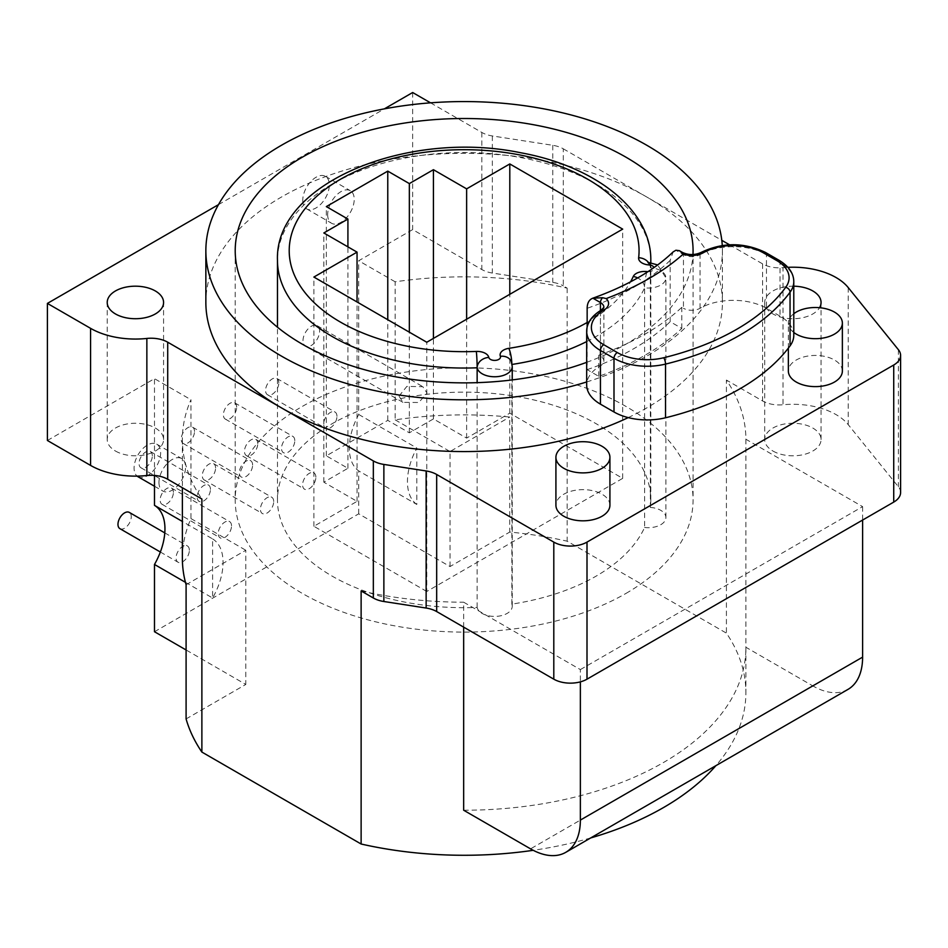 <?xml version="1.0" encoding="UTF-8"?>
<svg xmlns="http://www.w3.org/2000/svg" width="948" height="948" viewBox="0 0 948 948"><rect width="100%" height="100%" fill="white"/><g stroke="black" fill="none" stroke-linecap="round" stroke-linejoin="round"><path stroke-width="0.71" stroke-dasharray="4.74 3.56" d="M154.488 631.735L358.711 513.828L450.027 566.549L509.74 532.065A281.769 162.677 180 0 1 567.153 541.19L726.405 633.134A281.769 162.677 180 0 1 745.898 692.597A281.769 162.677 180 0 1 715.882 765.676M186.092 718.928L245.805 684.456L186.092 649.973M590.711 837.937A281.769 162.677 180 0 1 533.226 850.309M463.655 627.126L463.655 602.205L580.366 669.584L580.366 681.861M361.129 590.948A281.769 162.677 0 0 0 463.655 602.205M580.366 669.584L862.609 506.635L745.898 439.256A281.769 162.677 0 0 0 726.405 380.065L726.405 633.134M745.898 439.256L745.898 647.259L812.803 685.89L530.548 848.851M463.655 810.22A281.769 162.677 0 0 0 745.898 647.543A281.769 162.677 0 0 0 745.898 647.259M430.534 102.834L481.821 132.447A23.475 13.556 0 0 0 492.344 135.955L552.767 145.305A23.475 13.556 0 0 1 563.302 148.812L563.302 285.893L567.153 288.121A281.769 162.677 0 0 0 395.162 281.805L395.162 419.846A281.769 162.677 180 0 1 509.74 417.037L509.74 532.065M567.153 288.121L567.153 541.19M399.037 396.098L406.858 386.417L422.796 386.677L427.062 393.112L418.755 402.497L402.983 402.355L399.037 396.098M182.372 558.396A281.769 162.677 180 0 1 190.951 518.58L190.951 399.712A281.769 162.677 0 0 0 182.372 439.528A281.769 162.677 0 0 0 201.877 499.004M848.022 689.374A70.436 40.669 60 0 1 812.803 685.89M47.4 440.488L154.488 378.667L190.951 399.712M115.478 451.035A28.179 16.27 0 0 0 146.182 454.566A28.179 16.27 0 0 0 163.577 439.528A28.179 16.27 0 0 0 155.318 428.034A28.179 16.27 0 0 0 124.615 424.503A28.179 16.27 0 0 0 107.219 439.528A28.179 16.27 0 0 0 115.478 451.035M395.162 281.805L358.711 260.759L412.664 229.606L481.821 269.528A23.475 13.556 0 0 0 492.344 273.036L552.767 282.386A23.475 13.556 0 0 1 563.302 285.893M900.6 492.51A23.475 13.556 0 0 0 898.396 486.774L848.211 424.633A61.051 35.242 0 0 0 783.001 404.749A23.475 13.556 0 0 1 762.595 400.957L726.405 380.065M772.952 451.035A28.179 16.27 0 0 0 803.667 454.566A28.179 16.27 0 0 0 821.063 439.528A28.179 16.27 0 0 0 812.803 428.034A28.179 16.27 0 0 0 782.1 424.503A28.179 16.27 0 0 0 764.704 439.528A28.179 16.27 0 0 0 772.952 451.035M358.711 513.828L358.711 470.919A51.654 29.826 -60 0 1 358.711 414.477L358.711 260.759M412.664 92.525L412.664 229.606M218.478 204.638L384.378 108.854M154.488 475.446L154.488 378.667M158.968 482.473A18.782 10.843 120 0 0 162.866 491.076A18.782 10.843 120 0 0 177.335 486.04A18.782 10.843 120 0 0 185.535 467.139A18.782 10.843 120 0 0 181.649 458.548A18.782 10.843 120 0 0 167.168 463.572A18.782 10.843 120 0 0 158.968 482.473M336.955 416.338A9.397 5.427 120 0 0 335.011 412.036A9.397 5.427 120 0 0 327.771 414.549A9.397 5.427 120 0 0 323.671 424.005A9.397 5.427 120 0 0 325.626 428.306A9.397 5.427 120 0 0 332.855 425.794A9.397 5.427 120 0 0 336.955 416.338M315.874 477.211A9.397 5.427 120 0 0 313.93 472.91A9.397 5.427 120 0 0 306.69 475.422A9.397 5.427 120 0 0 302.59 484.878A9.397 5.427 120 0 0 304.533 489.18A9.397 5.427 120 0 0 311.774 486.656A9.397 5.427 120 0 0 315.874 477.211M294.792 440.69A9.397 5.427 120 0 0 292.837 436.388A9.397 5.427 120 0 0 285.609 438.9A9.397 5.427 120 0 0 281.509 448.357A9.397 5.427 120 0 0 283.452 452.658A9.397 5.427 120 0 0 290.692 450.134A9.397 5.427 120 0 0 294.792 440.69M273.699 501.551A9.397 5.427 120 0 0 271.756 497.25A9.397 5.427 120 0 0 264.516 499.774A9.397 5.427 120 0 0 260.416 509.218A9.397 5.427 120 0 0 262.359 513.52A9.397 5.427 120 0 0 269.599 511.008A9.397 5.427 120 0 0 273.699 501.551M252.618 465.03A9.397 5.427 120 0 0 250.675 460.728A9.397 5.427 120 0 0 243.435 463.252A9.397 5.427 120 0 0 239.334 472.697A9.397 5.427 120 0 0 241.278 476.998A9.397 5.427 120 0 0 248.518 474.486A9.397 5.427 120 0 0 252.618 465.03M231.525 525.903A9.397 5.427 120 0 0 229.582 521.601A9.397 5.427 120 0 0 222.342 524.114A9.397 5.427 120 0 0 218.241 533.57A9.397 5.427 120 0 0 220.197 537.871A9.397 5.427 120 0 0 227.425 535.359A9.397 5.427 120 0 0 231.525 525.903M210.444 489.381A9.397 5.427 120 0 0 208.501 485.08A9.397 5.427 120 0 0 201.26 487.592A9.397 5.427 120 0 0 197.16 497.048A9.397 5.427 120 0 0 199.104 501.35A9.397 5.427 120 0 0 206.344 498.838A9.397 5.427 120 0 0 210.444 489.381M189.351 550.255A9.397 5.427 120 0 0 187.408 545.953A9.397 5.427 120 0 0 180.179 548.465A9.397 5.427 120 0 0 176.079 557.922A9.397 5.427 120 0 0 178.023 562.223A9.397 5.427 120 0 0 185.263 559.699A9.397 5.427 120 0 0 189.351 550.255M327.664 214.651A18.782 10.843 120 0 0 331.551 223.254A18.782 10.843 120 0 0 346.032 218.218A18.782 10.843 120 0 0 354.22 199.317A18.782 10.843 120 0 0 350.333 190.714A18.782 10.843 120 0 0 335.865 195.75A18.782 10.843 120 0 0 327.664 214.651M302.756 200.277A18.782 10.843 120 0 0 306.642 208.868A18.782 10.843 120 0 0 321.123 203.844A18.782 10.843 120 0 0 329.323 184.931A18.782 10.843 120 0 0 325.437 176.34A18.782 10.843 120 0 0 310.956 181.364A18.782 10.843 120 0 0 302.756 200.277M137.958 476.702A18.782 10.843 120 0 0 152.438 471.666A18.782 10.843 120 0 0 160.639 452.765A18.782 10.843 120 0 0 156.74 444.162A18.782 10.843 120 0 0 142.271 449.198A18.782 10.843 120 0 0 134.071 468.099A18.782 10.843 120 0 0 137.128 476.121M278.842 382.791A9.397 5.427 120 0 0 276.899 378.489A9.397 5.427 120 0 0 269.67 381.001A9.397 5.427 120 0 0 265.57 390.458A9.397 5.427 120 0 0 267.514 394.759A9.397 5.427 120 0 0 274.742 392.235A9.397 5.427 120 0 0 278.842 382.791M319.606 331.077A11.743 6.778 120 0 0 317.177 325.697A11.743 6.778 120 0 0 308.136 328.838A11.743 6.778 120 0 0 303.005 340.652A11.743 6.778 120 0 0 305.434 346.032A11.743 6.778 120 0 0 314.487 342.892A11.743 6.778 120 0 0 319.606 331.077M257.761 443.652A9.397 5.427 120 0 0 255.818 439.362A9.397 5.427 120 0 0 248.577 441.875A9.397 5.427 120 0 0 244.477 451.331A9.397 5.427 120 0 0 246.421 455.621A9.397 5.427 120 0 0 253.661 453.108A9.397 5.427 120 0 0 257.761 443.652M236.68 407.13A9.397 5.427 120 0 0 234.725 402.841A9.397 5.427 120 0 0 227.496 405.353A9.397 5.427 120 0 0 223.396 414.797A9.397 5.427 120 0 0 225.34 419.099A9.397 5.427 120 0 0 232.58 416.587A9.397 5.427 120 0 0 236.68 407.13M215.587 468.004A9.397 5.427 120 0 0 213.644 463.702A9.397 5.427 120 0 0 206.403 466.226A9.397 5.427 120 0 0 202.303 475.671A9.397 5.427 120 0 0 204.258 479.972A9.397 5.427 120 0 0 211.487 477.46A9.397 5.427 120 0 0 215.587 468.004M194.506 431.482A9.397 5.427 120 0 0 192.562 427.181A9.397 5.427 120 0 0 185.322 429.705A9.397 5.427 120 0 0 181.222 439.149A9.397 5.427 120 0 0 183.165 443.451A9.397 5.427 120 0 0 190.406 440.939A9.397 5.427 120 0 0 194.506 431.482M173.413 492.356A9.397 5.427 120 0 0 171.469 488.054A9.397 5.427 120 0 0 164.241 490.566A9.397 5.427 120 0 0 160.141 500.023A9.397 5.427 120 0 0 162.084 504.324A9.397 5.427 120 0 0 169.313 501.8A9.397 5.427 120 0 0 173.413 492.356M152.332 455.834A9.397 5.427 120 0 0 150.388 451.532A9.397 5.427 120 0 0 143.148 454.045A9.397 5.427 120 0 0 139.048 463.501A9.397 5.427 120 0 0 140.991 467.802A9.397 5.427 120 0 0 148.232 465.278A9.397 5.427 120 0 0 152.332 455.834M119.91 528.664A9.397 5.427 120 0 0 127.151 526.152A9.397 5.427 120 0 0 131.251 516.696A9.397 5.427 120 0 0 129.295 512.406M416.824 504.466A51.654 29.826 -60 0 1 416.824 448.025L416.824 504.466L358.711 470.919M358.711 414.477L416.824 448.025M212.601 538.914A51.654 29.826 -60 0 1 212.601 598.01L212.601 538.914L182.372 521.459M450.027 566.549L450.027 451.521L509.74 417.037M395.162 419.846L450.027 451.521M186.092 584.726L245.805 550.255L245.805 684.456M185.441 582.333L212.601 598.01M190.951 518.58L245.805 550.255M563.302 148.812L721.795 240.33M729.51 244.774L762.595 263.876A23.475 13.556 0 0 0 783.001 267.668L783.001 404.749M787.907 267.324A61.051 35.242 0 0 0 783.001 267.668M628.24 417.606A258.283 149.12 180 0 0 646.773 407.901A258.283 149.12 0 0 0 722.423 302.459A258.283 149.12 0 0 0 646.773 197.006A258.283 149.12 0 0 0 281.509 197.006A258.283 149.12 180 0 0 205.858 302.459M793.784 286.189A28.179 16.27 0 0 0 764.704 302.459A28.179 16.27 0 0 0 772.952 313.954A28.179 16.27 0 0 0 819.558 307.697M842.369 371.035A27.006 15.595 0 0 0 834.453 360.003A27.006 15.595 0 0 0 805.03 356.626A27.006 15.595 0 0 0 788.357 371.035M609.92 505.237A27.006 15.595 0 0 0 602.016 494.204A27.006 15.595 0 0 0 572.58 490.827A27.006 15.595 0 0 0 555.919 505.237M586.682 381.961A258.283 149.12 180 0 0 646.773 356.128A258.283 149.12 0 0 0 722.423 250.687A258.283 149.12 0 0 0 722.269 245.473M586.682 362.337A228.93 132.175 180 0 0 626.024 344.148A228.93 132.175 0 0 0 692.976 254.585M587.156 327.107L587.156 369.649L598.781 376.356A255.936 147.758 0 0 0 681.802 328.423L670.177 321.716L670.177 260.368L673.139 251.907M587.156 369.649A239.963 138.538 0 0 0 670.177 321.716M626.024 593.389A228.93 132.175 0 0 0 693.071 499.928A228.93 132.175 0 0 0 551.748 377.814A228.93 132.175 0 0 0 302.258 406.467A228.93 132.175 180 0 0 235.211 499.928A228.93 132.175 180 0 0 376.534 622.03A228.93 132.175 180 0 0 626.024 593.389M644.604 527.467A17.609 10.167 0 0 0 665.911 517.525A17.609 10.167 0 0 0 650.352 507.429A186.673 107.776 0 0 0 650.814 499.928A186.673 107.776 0 0 0 464.141 392.152A186.673 107.776 0 0 0 277.468 499.928A186.673 107.776 0 0 0 477.14 607.431A17.609 10.167 0 0 0 495.65 616.401A17.609 10.167 0 0 0 512.24 606.246A17.609 10.167 0 0 0 511.849 604.113A186.673 107.776 0 0 0 644.604 527.467L644.604 287.825A17.609 10.167 0 0 0 665.911 277.882A17.609 10.167 0 0 0 650.352 267.786A186.673 107.776 0 0 0 650.755 262.892M426.778 591.469L313.883 526.282L357.052 501.362L323.837 482.188L347.916 468.288L326.337 455.834L387.768 420.367L409.346 432.821L433.426 418.921L466.629 438.094L509.799 413.174L622.694 478.361L426.778 591.469L426.778 342.24M313.883 526.282L313.883 277.053M622.694 478.361L622.694 229.12M509.799 413.174L509.799 294.307M466.629 438.094L466.629 319.227M433.426 418.921L433.426 338.4M409.346 432.821L409.346 332.167M387.768 420.367L387.768 319.713M326.337 455.834L326.337 206.593M347.916 468.288L347.916 246.859M323.837 482.188L323.837 232.959M357.052 501.362L357.052 301.974M511.849 604.113L511.849 364.47A186.673 107.776 0 0 0 512.062 364.435M650.352 507.429L650.352 267.786A11.743 9.563 6.9 0 0 649.273 263.722M477.14 607.431L477.14 382.648M681.802 328.423L681.802 307.342L683.461 308.29L683.461 254.609L675.888 250.248M598.781 376.356L598.781 355.263L600.44 356.223A11.743 6.778 180 0 1 603.876 361.022A11.743 6.778 180 0 1 600.44 365.81A46.962 27.113 0 0 0 586.682 384.983M793.784 335.296A46.962 27.113 0 0 0 780.026 316.122L766.47 308.29A46.962 27.113 0 0 0 700.062 308.29A11.743 6.778 180 0 1 683.461 308.29M598.781 355.263A255.936 147.758 0 0 0 681.802 307.342M793.784 313.729A27.006 15.595 0 0 0 788.357 323.102A27.006 15.595 0 0 0 793.784 332.475M862.609 506.635L862.609 520.049M481.821 132.447L481.821 269.528M492.344 135.955L492.344 273.036M552.767 145.305L552.767 282.386M762.595 263.876L762.595 400.957M848.211 287.564L848.211 424.633M898.396 349.705L898.396 486.774M647.922 271.673A5.866 3.389 0 0 0 654.025 267.537M587.156 322.486A174.93 100.998 0 0 0 630.527 281.876M650.814 260.273A186.673 107.776 0 0 0 464.141 152.51A186.673 107.776 0 0 0 277.468 260.273M649.783 262.797A11.743 1.114 -86.1 0 1 650.352 267.786L649.25 263.828M646.797 272.396A11.743 2.014 97.1 0 0 644.604 287.825A11.743 9.267 24.6 0 0 637.672 277.93M511.825 363.262A11.743 2.453 81.3 0 1 511.849 364.47A17.609 10.167 0 0 1 512.24 366.603M586.682 341.576A186.673 107.776 0 0 0 644.604 287.825M511.375 361.804A11.743 9.373 -20.4 0 1 511.849 364.47L511.375 361.804M670.177 260.368A239.963 138.538 180 0 1 587.156 308.29M600.44 356.223L600.44 312.129A46.962 27.113 0 0 0 586.682 331.302M603.876 361.022L603.876 307.342A11.743 6.778 180 0 1 600.44 312.129A4.693 2.714 -120 0 1 601.411 309.984M682.489 252.464A4.693 2.714 -60 0 1 683.461 254.609A11.743 6.778 180 0 0 700.062 254.609A4.693 2.714 -120 0 1 701.034 252.464M700.062 308.29L700.062 254.609A46.962 27.113 0 0 1 766.47 254.609L780.026 262.442A46.962 27.113 0 0 1 793.784 281.615M600.44 365.81L600.44 312.129M779.055 260.285A4.693 2.714 -60 0 1 780.026 262.442L780.026 316.122M765.498 252.464A4.693 2.714 -60 0 1 766.47 254.609L766.47 308.29M745.898 647.543L745.898 692.597M182.372 439.528L182.372 487.746M306.642 208.868L331.551 223.254M325.437 176.34L350.333 190.714M154.488 486.241L162.866 491.076M156.74 444.162L181.649 458.548M276.899 378.489L335.011 412.036M267.514 394.759L325.626 428.306M317.177 325.697L422.796 386.677M305.434 346.032L402.983 402.355M255.818 439.362L313.93 472.91M246.421 455.621L304.533 489.18M234.725 402.841L292.837 436.388M225.34 419.099L283.452 452.658M213.644 463.702L271.756 497.25M204.258 479.972L262.359 513.52M192.562 427.181L250.675 460.728M183.165 443.451L241.278 476.998M171.469 488.054L229.582 521.601M162.084 504.324L220.197 537.871M150.388 451.532L208.501 485.08M140.991 467.802L199.104 501.35M164.786 532.894L187.408 545.953M160.354 552.02L178.023 562.223M722.423 250.687L722.423 302.459M693.071 250.687L693.071 499.928M235.211 250.687L235.211 499.928M665.911 517.525L665.911 277.882L657.628 264.93M650.814 499.928L650.814 262.892M277.468 499.928L277.468 327.214M512.24 606.246L512.24 379.911M821.063 439.528L821.063 302.459M764.704 439.528L764.704 302.459M163.577 439.528L163.577 302.459M107.219 439.528L107.219 302.459M788.357 348.129L788.357 323.102"/><path stroke-width="1.42" d="M186.092 649.973L154.488 631.735L154.488 564.463L185.441 582.333M533.226 850.309A281.769 162.677 180 0 1 361.129 844.016L201.877 752.072A281.769 162.677 180 0 1 186.092 718.928L186.092 584.726A281.769 162.677 180 0 1 182.372 558.396L182.372 487.746M715.882 765.676A281.769 162.677 180 0 1 590.711 837.937M862.609 520.049L862.609 657.13A70.436 40.669 60 0 1 848.022 689.374L565.766 852.335A70.436 40.669 -120 0 1 530.548 848.851L463.655 810.22L463.655 627.126M893.727 365.016L893.727 502.096A23.475 13.556 0 0 0 900.6 492.51L900.6 355.429A23.475 13.556 0 0 1 893.727 365.016L587.002 542.102A23.475 13.556 0 0 1 553.798 542.102L436.673 474.474A23.475 13.556 0 0 0 426.138 470.966L383.869 464.425A23.475 13.556 0 0 1 373.334 460.918L373.334 597.998L361.129 590.948L361.129 844.016M373.334 460.918L167.713 342.204L167.713 479.273L201.877 499.004L201.877 752.072M565.766 852.335A70.436 40.669 -120 0 0 580.366 820.091L580.366 681.861M167.713 342.204A23.475 13.556 0 0 0 146.857 338.448A63.398 36.605 0 0 1 90.57 328.34L90.57 465.409L47.4 440.488L47.4 303.407L218.478 204.638M90.57 465.409A63.398 36.605 0 0 0 146.857 475.529A23.475 13.556 0 0 1 167.713 479.273M373.334 597.998A23.475 13.556 0 0 0 383.869 601.506L426.138 608.047A23.475 13.556 0 0 1 436.673 611.555L553.798 679.171A23.475 13.556 0 0 0 587.002 679.171L893.727 502.096M384.378 108.854L412.664 92.525L430.534 102.834M182.372 521.459L154.488 505.367L154.488 475.446M154.488 505.367A51.654 29.826 -60 0 1 154.488 564.463M137.128 476.121A18.782 10.843 120 0 0 137.958 476.702L154.488 486.241M164.786 532.894L129.295 512.406A9.397 5.427 120 0 0 122.067 514.918A9.397 5.427 120 0 0 117.967 524.374A9.397 5.427 120 0 0 119.91 528.664L160.354 552.02M721.795 240.33L729.51 244.774M900.6 355.429A23.475 13.556 0 0 0 898.396 349.705L848.211 287.564A61.051 35.242 0 0 0 787.907 267.324M90.57 328.34L47.4 303.407M628.24 417.606A258.283 149.12 180 0 1 281.509 407.901A258.283 149.12 180 0 1 205.858 302.459L205.858 250.687A258.283 149.12 180 0 1 281.509 145.245A258.283 149.12 0 0 1 558.787 111.947A258.283 149.12 0 0 1 722.269 245.473M115.478 313.954A28.179 16.27 0 0 0 146.182 317.485A28.179 16.27 0 0 0 163.577 302.459A28.179 16.27 0 0 0 155.318 290.953A28.179 16.27 0 0 0 124.615 287.422A28.179 16.27 0 0 0 107.219 302.459A28.179 16.27 0 0 0 115.478 313.954M819.558 307.697A28.179 16.27 0 0 0 821.063 302.459A28.179 16.27 0 0 0 812.803 290.953A28.179 16.27 0 0 0 793.784 286.189M788.357 348.129L788.357 371.035A27.006 15.595 0 0 0 796.273 382.056A27.006 15.595 0 0 0 825.696 385.433A27.006 15.595 0 0 0 842.369 371.035L842.369 323.102A27.006 15.595 0 0 0 834.453 312.082A27.006 15.595 0 0 0 793.784 313.729M555.919 457.303L555.919 505.237A27.006 15.595 0 0 0 563.823 516.257A27.006 15.595 0 0 0 593.247 519.634A27.006 15.595 0 0 0 609.92 505.237L609.92 457.303A27.006 15.595 0 0 0 602.016 446.283A27.006 15.595 0 0 0 572.58 442.894A27.006 15.595 0 0 0 555.919 457.303A27.006 15.595 0 0 0 563.823 468.324A27.006 15.595 0 0 0 593.247 471.701A27.006 15.595 0 0 0 609.92 457.303M586.682 381.961A258.283 149.12 180 0 1 205.858 250.687M692.976 254.585A228.93 132.175 0 0 0 693.071 250.687A228.93 132.175 0 0 0 551.748 128.573A228.93 132.175 0 0 0 302.258 157.226A228.93 132.175 180 0 0 235.211 250.687A228.93 132.175 180 0 0 353.782 366.497A228.93 132.175 180 0 0 586.682 362.337M426.778 342.24L313.883 277.053L357.052 252.132L323.837 232.959L347.916 219.059L326.337 206.593L387.768 171.126L409.346 183.592L433.426 169.692L466.629 188.865L509.799 163.945L622.694 229.12L426.778 342.24M509.799 294.307L509.799 163.945M466.629 319.227L466.629 188.865M433.426 338.4L433.426 169.692M409.346 332.167L409.346 183.592M387.768 319.713L387.768 171.126M347.916 246.859L347.916 219.059M357.052 301.974L357.052 252.132M477.14 382.648L477.14 367.788A17.609 10.167 0 0 0 495.65 376.747A17.609 10.167 0 0 0 512.24 366.603L511.375 361.804A11.743 9.373 -20.4 0 0 500.366 356.306A11.743 6.778 180 0 1 508.851 348.331A174.93 100.998 0 0 0 587.156 322.486M683.224 254.1A261.103 150.744 180 0 1 606.187 298.573L602.596 297.708L592.737 298.217C626.806 286.047 653.61 270.607 673.139 251.907L675.888 250.248L679.361 250.663L681.304 252.263A4.693 2.714 -60 0 1 682.489 252.464C688.651 255.249 694.837 255.249 701.034 252.464A4.693 2.714 -120 0 1 703.38 252.701A16.436 9.492 180 0 1 683.224 254.1L681.304 252.263M600.44 312.129L600.44 302.542L592.879 298.182C589.146 299.58 587.239 302.957 587.156 308.29L587.156 327.107M606.187 298.573A16.436 9.492 180 0 1 603.758 310.209A4.693 2.714 -120 0 0 601.411 309.984C591.647 315.933 586.741 323.043 586.682 331.302L586.682 384.983A46.962 27.113 0 0 0 600.44 404.156L613.996 411.977A46.962 27.113 0 0 0 665.532 417.772A234.808 135.564 0 0 0 790.051 345.878A46.962 27.113 0 0 0 793.784 335.296L793.784 281.615C793.725 273.356 788.819 266.246 779.055 260.285L765.498 252.464C744.014 242.178 722.518 242.178 701.034 252.464M793.784 332.475A27.006 15.595 0 0 0 796.273 334.123A27.006 15.595 0 0 0 825.696 337.5A27.006 15.595 0 0 0 842.369 323.102M862.609 657.13L580.366 820.091M587.002 542.102L587.002 679.171M553.798 542.102L553.798 679.171M436.673 474.474L436.673 611.555M426.138 470.966L426.138 608.047M383.869 464.425L383.869 601.506M146.857 338.448L146.857 475.529M654.025 267.537A5.866 3.389 0 0 0 648.989 264.93A11.743 6.778 180 0 1 638.644 257.726A174.93 100.998 0 0 0 468.205 149.725A174.93 100.998 0 0 0 289.259 253.033A174.93 100.998 0 0 0 476.323 351.435A11.743 6.778 180 0 1 488.801 357.408A5.866 3.389 0 0 0 495.591 360.359A5.866 3.389 0 0 0 500.366 356.306M630.527 281.876A174.93 100.998 0 0 0 633.264 276.496A11.743 6.778 180 0 1 647.069 271.602A5.866 3.389 0 0 0 647.922 271.673M650.755 262.892A186.673 107.776 0 0 0 650.814 260.273C651.406 209.769 595.166 166.173 520.665 152.747C407.664 129.189 274.47 183.059 277.468 260.273A186.673 107.776 0 0 0 477.14 367.788A11.743 0.664 87.7 0 0 476.323 351.435M638.644 257.726A11.743 9.563 6.9 0 1 649.273 263.722M648.989 264.93A11.743 1.114 -86.1 0 1 649.783 262.797L647.911 262.406L649.25 263.828M647.069 271.602A11.743 2.014 97.1 0 0 646.797 272.396M633.264 276.496A11.743 9.267 24.6 0 1 637.672 277.93M508.851 348.331A11.743 2.453 81.3 0 1 511.825 363.262M512.062 364.435A186.673 107.776 0 0 0 586.682 341.576M488.801 357.408A11.743 9.516 168.5 0 0 477.14 367.788M602.596 297.708A4.693 2.714 120 0 0 600.44 302.542A11.743 6.778 180 0 1 603.876 307.342L601.411 309.984M603.758 310.209A42.269 24.399 0 0 0 603.758 344.716L617.314 352.549A42.269 24.399 0 0 0 663.695 357.751A230.103 132.85 0 0 0 785.726 287.303A42.269 24.399 0 0 0 776.708 260.522L763.152 252.701A42.269 24.399 0 0 0 703.38 252.701M600.44 404.156L600.44 350.476L613.996 358.297A46.962 27.113 0 0 0 665.532 364.091A234.808 135.564 0 0 0 790.051 292.197A46.962 27.113 0 0 0 793.784 281.615M586.682 331.302A46.962 27.113 0 0 0 600.44 350.476A4.693 2.714 120 0 1 603.758 344.716M617.314 352.549A4.693 2.714 120 0 0 613.996 358.297L613.996 411.977M663.695 357.751A4.693 1.493 76.2 0 1 665.532 364.091L665.532 417.772M785.726 287.303A4.693 3.531 36.3 0 1 790.051 292.197L790.051 345.878M776.708 260.522A4.693 2.714 -60 0 1 779.055 260.285M763.152 252.701A4.693 2.714 -60 0 1 765.498 252.464M657.628 264.93L649.783 262.797M650.814 262.892L650.814 260.273M277.468 327.214L277.468 260.273M512.24 379.911L512.24 366.603M682.489 252.464L679.361 250.663"/></g></svg>

